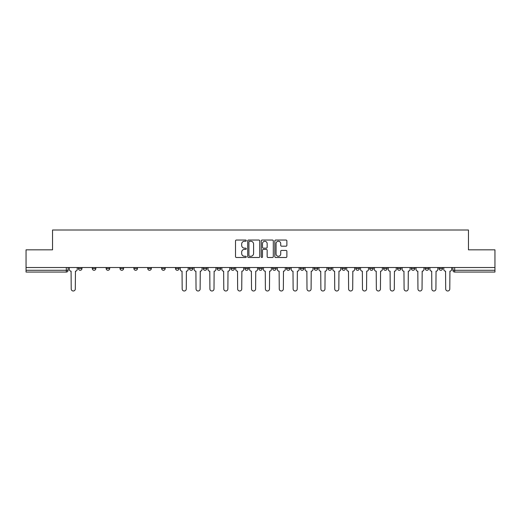 <?xml version="1.0" encoding="UTF-8"?>
<svg xmlns="http://www.w3.org/2000/svg" width="521" height="521" viewBox="0 0 521 521"><rect width="100%" height="100%" fill="white"/><g stroke="black" fill="none" stroke-linecap="round" stroke-linejoin="round"><path stroke-width="0.78" d="M246.277 240.65A0.612 0.612 0 0 0 245.665 240.038L236.391 240.038A0.873 0.873 0 0 0 235.518 240.91L235.518 256.619A0.873 0.873 0 0 0 236.391 257.491L245.665 257.491A0.612 0.612 0 0 0 246.277 256.879A0.612 0.612 0 0 0 245.665 256.267L244.466 256.267A2.794 2.794 0 0 1 241.672 253.48L241.672 252.171A2.794 2.794 0 0 1 244.466 249.377L245.665 249.377A0.612 0.612 0 0 0 246.277 248.764A0.612 0.612 0 0 0 245.665 248.152L244.466 248.152A2.794 2.794 0 0 1 241.672 245.358L241.672 244.049A2.794 2.794 0 0 1 244.466 241.262L245.665 241.262A0.612 0.612 0 0 0 246.277 240.65M439.027 267.52L439.027 268.504L442.583 268.504A1.778 1.778 0 0 1 440.805 270.282A1.778 1.778 0 0 1 439.027 268.504L439.027 267.52M355.81 267.52L355.81 268.504L359.366 268.504A1.778 1.778 0 0 1 357.588 270.282A1.778 1.778 0 0 1 355.81 268.504L355.81 267.52M341.939 267.52L341.939 268.504L345.495 268.504A1.778 1.778 0 0 1 343.717 270.282A1.778 1.778 0 0 1 341.939 268.504L341.939 267.52M328.067 267.52L328.067 268.504L331.63 268.504A1.778 1.778 0 0 1 329.845 270.282A1.778 1.778 0 0 1 328.067 268.504L328.067 267.52M300.33 267.52L300.33 268.504L303.886 268.504A1.778 1.778 0 0 1 302.108 270.282A1.778 1.778 0 0 1 300.33 268.504L300.33 267.52M272.594 268.504L272.594 267.52L272.594 268.504A1.778 1.778 0 0 0 274.372 270.282A1.778 1.778 0 0 1 272.594 268.504L276.15 268.504A1.778 1.778 0 0 1 274.372 270.282A1.778 1.778 0 0 0 276.15 268.504L276.15 267.52L276.15 268.504M258.722 268.504L258.722 267.52L258.722 268.504A1.778 1.778 0 0 0 260.5 270.282A1.778 1.778 0 0 1 258.722 268.504L262.278 268.504A1.778 1.778 0 0 1 260.5 270.282M244.85 268.504L244.85 267.52L244.85 268.504A1.778 1.778 0 0 0 246.628 270.282A1.778 1.778 0 0 1 244.85 268.504L248.406 268.504A1.778 1.778 0 0 1 246.628 270.282A1.778 1.778 0 0 0 248.406 268.504L248.406 267.52L248.406 268.504M230.985 267.52L230.985 268.504L234.541 268.504A1.778 1.778 0 0 1 232.763 270.282A1.778 1.778 0 0 1 230.985 268.504L230.985 267.52M217.114 267.52L217.114 268.504L220.67 268.504A1.778 1.778 0 0 1 218.892 270.282A1.778 1.778 0 0 1 217.114 268.504L217.114 267.52M203.242 267.52L203.242 268.504L206.798 268.504A1.778 1.778 0 0 1 205.02 270.282A1.778 1.778 0 0 1 203.242 268.504L203.242 267.52M189.37 268.504L189.37 267.52L189.37 268.504A1.778 1.778 0 0 0 191.155 270.282A1.778 1.778 0 0 1 189.37 268.504L192.933 268.504A1.778 1.778 0 0 1 191.155 270.282M161.634 268.504L161.634 267.52L161.634 268.504A1.778 1.778 0 0 0 163.412 270.282A1.778 1.778 0 0 1 161.634 268.504L165.19 268.504A1.778 1.778 0 0 1 163.412 270.282A1.778 1.778 0 0 0 165.19 268.504L165.19 267.52L165.19 268.504M147.762 268.504L147.762 267.52L147.762 268.504A1.778 1.778 0 0 0 149.54 270.282A1.778 1.778 0 0 1 147.762 268.504L151.318 268.504A1.778 1.778 0 0 1 149.54 270.282A1.778 1.778 0 0 0 151.318 268.504L151.318 267.52L151.318 268.504M133.897 268.504L133.897 267.52L133.897 268.504A1.778 1.778 0 0 0 135.675 270.282A1.778 1.778 0 0 1 133.897 268.504L137.453 268.504A1.778 1.778 0 0 1 135.675 270.282A1.778 1.778 0 0 0 137.453 268.504L137.453 267.52L137.453 268.504M120.025 268.504L120.025 267.52L120.025 268.504A1.778 1.778 0 0 0 121.803 270.282A1.778 1.778 0 0 1 120.025 268.504L123.581 268.504A1.778 1.778 0 0 1 121.803 270.282M106.154 268.504L106.154 267.52L106.154 268.504A1.778 1.778 0 0 0 107.932 270.282A1.778 1.778 0 0 1 106.154 268.504L109.71 268.504A1.778 1.778 0 0 1 107.932 270.282A1.778 1.778 0 0 0 109.71 268.504L109.71 267.52L109.71 268.504M92.289 268.504L92.289 267.52L92.289 268.504A1.778 1.778 0 0 0 94.067 270.282A1.778 1.778 0 0 1 92.289 268.504L95.844 268.504A1.778 1.778 0 0 1 94.067 270.282A1.778 1.778 0 0 0 95.844 268.504L95.844 267.52L95.844 268.504M286.003 246.192A0.873 0.873 0 0 0 286.876 245.319L286.876 240.91A0.873 0.873 0 0 0 286.003 240.038L275.707 240.038A0.873 0.873 0 0 0 274.834 240.91L274.834 256.619A0.873 0.873 0 0 0 275.707 257.491L286.003 257.491A0.873 0.873 0 0 0 286.876 256.619L286.876 251.298A0.873 0.873 0 0 0 286.003 250.425L281.601 250.425A0.873 0.873 0 0 0 280.728 251.298L280.728 253.935A2.331 2.331 0 0 1 278.39 256.267A2.331 2.331 0 0 1 276.058 253.935L276.058 243.594A2.331 2.331 0 0 1 278.39 241.262A2.331 2.331 0 0 1 280.728 243.594L280.728 245.319A0.873 0.873 0 0 0 281.601 246.192L286.003 246.192M26.05 267.52L26.05 249.833L52.543 249.833L52.543 230.002L468.457 230.002L468.457 249.833L494.95 249.833L494.95 267.52L26.05 267.52L26.05 270.282L68.101 270.282L68.101 267.52M259.738 240.91A0.873 0.873 0 0 0 258.865 240.038L248.569 240.038A0.873 0.873 0 0 0 247.696 240.91L247.696 256.619A0.873 0.873 0 0 0 248.569 257.491L258.865 257.491A0.873 0.873 0 0 0 259.738 256.619L259.738 240.91M262.135 240.038L272.431 240.038A0.873 0.873 0 0 1 273.304 240.91L273.304 256.619A0.873 0.873 0 0 1 272.431 257.491L268.028 257.491A0.873 0.873 0 0 1 267.156 256.619L267.156 250.249A0.873 0.873 0 0 0 266.283 249.377L263.359 249.377A0.873 0.873 0 0 0 262.486 250.249L262.486 256.879A0.612 0.612 0 0 1 261.874 257.491A0.612 0.612 0 0 1 261.262 256.879L261.262 240.91A0.873 0.873 0 0 1 262.135 240.038M452.899 267.52L452.899 270.282L494.95 270.282L494.95 272.06L454.677 272.06A1.778 1.778 0 0 1 452.899 270.282L452.899 267.52M494.95 267.52L494.95 270.282M68.101 270.282A1.778 1.778 0 0 1 66.323 272.06L26.05 272.06L26.05 270.282M442.583 267.52L442.583 268.504L442.583 267.52M428.711 267.52L428.711 268.504A1.778 1.778 0 0 1 426.933 270.282A1.778 1.778 0 0 1 425.156 268.504L428.711 268.504M425.156 267.52L425.156 268.504M414.846 267.52L414.846 268.504A1.778 1.778 0 0 1 413.068 270.282A1.778 1.778 0 0 1 411.29 268.504L414.846 268.504M411.29 267.52L411.29 268.504M400.975 267.52L400.975 268.504A1.778 1.778 0 0 1 399.197 270.282A1.778 1.778 0 0 1 397.419 268.504L400.975 268.504M397.419 267.52L397.419 268.504M387.103 267.52L387.103 268.504A1.778 1.778 0 0 1 385.325 270.282A1.778 1.778 0 0 1 383.547 268.504L387.103 268.504M383.547 267.52L383.547 268.504M373.238 267.52L373.238 268.504A1.778 1.778 0 0 1 371.46 270.282A1.778 1.778 0 0 1 369.682 268.504L373.238 268.504M369.682 267.52L369.682 268.504M359.366 267.52L359.366 268.504A1.778 1.778 0 0 1 357.588 270.282M345.495 267.52L345.495 268.504M331.63 268.504L331.63 267.52L331.63 268.504A1.778 1.778 0 0 1 329.845 270.282M317.758 267.52L317.758 268.504A1.778 1.778 0 0 1 315.98 270.282A1.778 1.778 0 0 1 314.202 268.504A1.778 1.778 0 0 0 315.98 270.282A1.778 1.778 0 0 0 317.758 268.504L314.202 268.504L314.202 267.52M303.886 268.504L303.886 267.52L303.886 268.504A1.778 1.778 0 0 1 302.108 270.282M290.015 267.52L290.015 268.504A1.778 1.778 0 0 1 288.237 270.282A1.778 1.778 0 0 1 286.459 268.504A1.778 1.778 0 0 0 288.237 270.282M286.459 267.52L286.459 268.504L290.015 268.504M262.278 267.52L262.278 268.504L262.278 267.52M234.541 268.504L234.541 267.52L234.541 268.504A1.778 1.778 0 0 1 232.763 270.282M220.67 268.504L220.67 267.52L220.67 268.504A1.778 1.778 0 0 1 218.892 270.282M206.798 268.504L206.798 267.52L206.798 268.504A1.778 1.778 0 0 1 205.02 270.282M192.933 267.52L192.933 268.504L192.933 267.52M179.061 268.504L179.061 267.52L179.061 268.504A1.778 1.778 0 0 1 177.283 270.282A1.778 1.778 0 0 1 175.505 268.504L179.061 268.504A1.778 1.778 0 0 1 177.283 270.282M175.505 267.52L175.505 268.504M123.581 267.52L123.581 268.504L123.581 267.52M81.973 268.504L81.973 267.52L81.973 268.504A1.778 1.778 0 0 1 80.195 270.282A1.778 1.778 0 0 1 78.417 268.504L81.973 268.504A1.778 1.778 0 0 1 80.195 270.282M78.417 267.52L78.417 268.504M249.526 241.262A0.612 0.612 0 0 0 248.914 241.868L248.914 255.661A0.612 0.612 0 0 0 249.526 256.267L250.79 256.267A2.794 2.794 0 0 0 253.584 253.48L253.584 244.049A2.794 2.794 0 0 0 250.79 241.262L249.526 241.262M267.156 243.639A2.331 2.331 0 0 0 264.818 241.301A2.331 2.331 0 0 0 262.486 243.639L262.486 247.28A0.873 0.873 0 0 0 263.359 248.152L266.283 248.152A0.873 0.873 0 0 0 267.156 247.28L267.156 243.639M69.306 267.52L69.306 269.39A1.778 1.778 0 0 0 71.084 271.167L71.214 288.953A2.045 2.045 0 0 0 73.259 290.998A2.045 2.045 0 0 0 75.304 288.953L75.441 271.167A1.778 1.778 0 0 0 77.219 269.39L77.219 267.52M180.259 267.52L180.259 269.39A1.778 1.778 0 0 0 182.037 271.167L182.174 288.953A2.045 2.045 0 0 0 184.219 290.998A2.045 2.045 0 0 0 186.264 288.953L186.394 271.167A1.778 1.778 0 0 0 188.172 269.39L188.172 267.52M194.131 267.52L194.131 269.39A1.778 1.778 0 0 0 195.909 271.167L196.039 288.953A2.045 2.045 0 0 0 198.084 290.998A2.045 2.045 0 0 0 200.129 288.953L200.266 271.167A1.778 1.778 0 0 0 202.044 269.39L202.044 267.52M208.003 267.52L208.003 269.39A1.778 1.778 0 0 0 209.781 271.167L209.911 288.953A2.045 2.045 0 0 0 211.956 290.998A2.045 2.045 0 0 0 214.001 288.953L214.138 271.167A1.778 1.778 0 0 0 215.915 269.39L215.915 267.52M221.868 267.52L221.868 269.39A1.778 1.778 0 0 0 223.646 271.167L223.783 288.953A2.045 2.045 0 0 0 225.827 290.998A2.045 2.045 0 0 0 227.872 288.953L228.003 271.167A1.778 1.778 0 0 0 229.781 269.39L229.781 267.52M235.739 267.52L235.739 269.39A1.778 1.778 0 0 0 237.517 271.167L237.648 288.953A2.045 2.045 0 0 0 239.693 290.998A2.045 2.045 0 0 0 241.737 288.953L241.874 271.167A1.778 1.778 0 0 0 243.652 269.39L243.652 267.52M249.611 267.52L249.611 269.39A1.778 1.778 0 0 0 251.389 271.167L251.519 288.953A2.045 2.045 0 0 0 253.564 290.998A2.045 2.045 0 0 0 255.609 288.953L255.746 271.167A1.778 1.778 0 0 0 257.524 269.39L257.524 267.52M263.476 267.52L263.476 269.39A1.778 1.778 0 0 0 265.254 271.167L265.391 288.953A2.045 2.045 0 0 0 267.436 290.998A2.045 2.045 0 0 0 269.481 288.953L269.611 271.167A1.778 1.778 0 0 0 271.389 269.39L271.389 267.52M277.348 267.52L277.348 269.39A1.778 1.778 0 0 0 279.126 271.167L279.263 288.953A2.045 2.045 0 0 0 281.307 290.998A2.045 2.045 0 0 0 283.352 288.953L283.483 271.167A1.778 1.778 0 0 0 285.261 269.39L285.261 267.52M291.219 267.52L291.219 269.39A1.778 1.778 0 0 0 292.997 271.167L293.128 288.953A2.045 2.045 0 0 0 295.173 290.998A2.045 2.045 0 0 0 297.217 288.953L297.354 271.167A1.778 1.778 0 0 0 299.132 269.39L299.132 267.52M305.085 267.52L305.085 269.39A1.778 1.778 0 0 0 306.862 271.167L306.999 288.953A2.045 2.045 0 0 0 309.044 290.998A2.045 2.045 0 0 0 311.089 288.953L311.219 271.167A1.778 1.778 0 0 0 312.997 269.39L312.997 267.52M318.956 267.52L318.956 269.39A1.778 1.778 0 0 0 320.734 271.167L320.871 288.953A2.045 2.045 0 0 0 322.916 290.998A2.045 2.045 0 0 0 324.961 288.953L325.091 271.167A1.778 1.778 0 0 0 326.869 269.39L326.869 267.52M332.828 267.52L332.828 269.39A1.778 1.778 0 0 0 334.606 271.167L334.736 288.953A2.045 2.045 0 0 0 336.781 290.998A2.045 2.045 0 0 0 338.826 288.953L338.963 271.167A1.778 1.778 0 0 0 340.741 269.39L340.741 267.52M346.693 267.52L346.693 269.39A1.778 1.778 0 0 0 348.477 271.167L348.608 288.953A2.045 2.045 0 0 0 350.653 290.998A2.045 2.045 0 0 0 352.697 288.953L352.828 271.167A1.778 1.778 0 0 0 354.612 269.39L354.612 267.52M360.565 267.52L360.565 269.39A1.778 1.778 0 0 0 362.342 271.167L362.479 288.953A2.045 2.045 0 0 0 364.524 290.998A2.045 2.045 0 0 0 366.569 288.953L366.699 271.167A1.778 1.778 0 0 0 368.477 269.39L368.477 267.52M374.436 267.52L374.436 269.39A1.778 1.778 0 0 0 376.214 271.167L376.344 288.953A2.045 2.045 0 0 0 378.389 290.998A2.045 2.045 0 0 0 380.434 288.953L380.571 271.167A1.778 1.778 0 0 0 382.349 269.39L382.349 267.52M388.308 267.52L388.308 269.39A1.778 1.778 0 0 0 390.086 271.167L390.216 288.953A2.045 2.045 0 0 0 392.261 290.998A2.045 2.045 0 0 0 394.306 288.953L394.443 271.167A1.778 1.778 0 0 0 396.22 269.39L396.22 267.52M402.173 267.52L402.173 269.39A1.778 1.778 0 0 0 403.951 271.167L404.088 288.953A2.045 2.045 0 0 0 406.133 290.998A2.045 2.045 0 0 0 408.177 288.953L408.308 271.167A1.778 1.778 0 0 0 410.086 269.39L410.086 267.52M416.045 267.52L416.045 269.39A1.778 1.778 0 0 0 417.822 271.167L417.953 288.953A2.045 2.045 0 0 0 419.998 290.998A2.045 2.045 0 0 0 422.043 288.953L422.179 271.167A1.778 1.778 0 0 0 423.957 269.39L423.957 267.52M429.916 267.52L429.916 269.39A1.778 1.778 0 0 0 431.694 271.167L431.824 288.953A2.045 2.045 0 0 0 433.869 290.998A2.045 2.045 0 0 0 435.914 288.953L436.051 271.167A1.778 1.778 0 0 0 437.829 269.39L437.829 267.52M443.781 267.52L443.781 269.39A1.778 1.778 0 0 0 445.559 271.167L445.696 288.953A2.045 2.045 0 0 0 447.741 290.998A2.045 2.045 0 0 0 449.786 288.953L449.916 271.167A1.778 1.778 0 0 0 451.694 269.39L451.694 267.52M66.323 267.52L66.323 272.06M454.677 267.52L454.677 272.06"/></g></svg>
